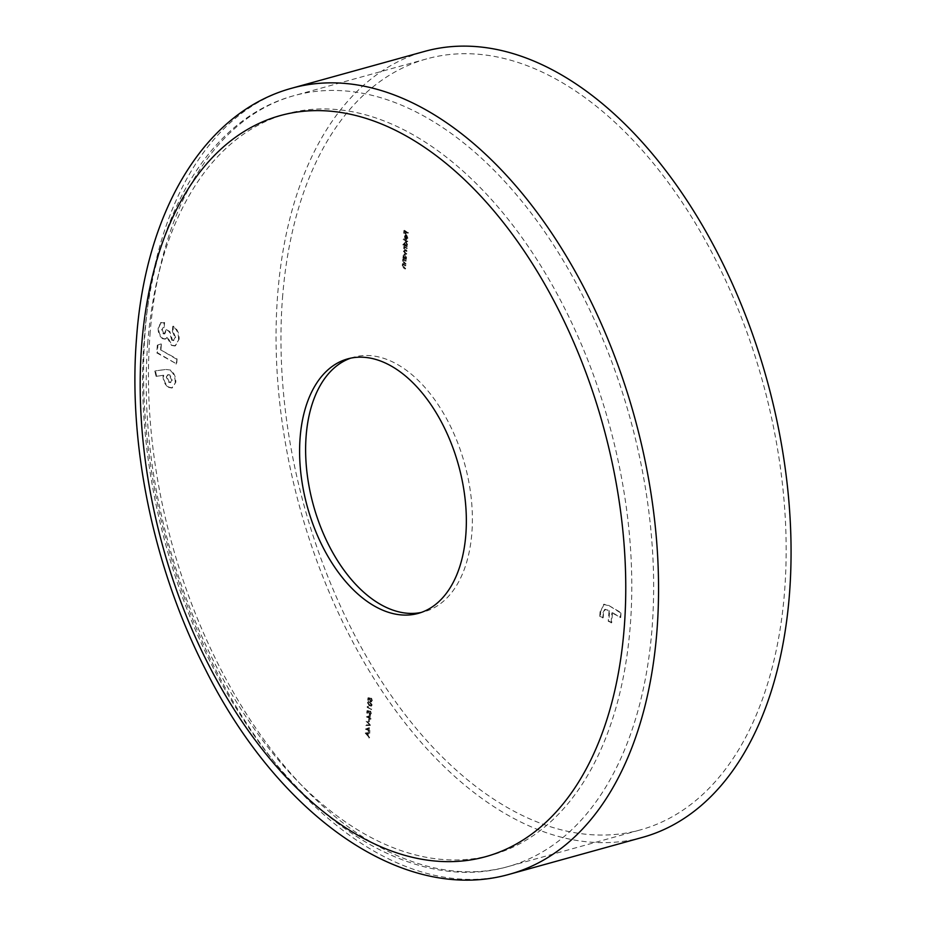 <?xml version="1.0" encoding="UTF-8"?>
<svg xmlns="http://www.w3.org/2000/svg" width="926" height="926" viewBox="0 0 926 926"><rect width="100%" height="100%" fill="white"/><g stroke="black" fill="none" stroke-linecap="round" stroke-linejoin="round"><path stroke-width="0.69" stroke-dasharray="4.63 3.47" d="M282.499 297.917A400.044 237.507 74.5 0 1 426.689 58.882A400.044 237.507 74.5 0 1 680.795 200.294A400.044 237.507 74.5 0 1 784.623 590.846A400.044 237.507 74.5 0 1 640.433 829.881A400.044 237.507 74.5 0 1 386.327 688.469A400.044 237.507 74.5 0 1 282.499 297.917M642.517 837.37A407.81 242.126 74.5 0 1 383.468 693.215A407.81 242.126 74.5 0 1 277.626 295.07A407.81 242.126 74.5 0 1 424.606 51.405M350.734 358.142A132.048 78.397 74.5 0 1 353.72 357.204A132.048 78.397 74.5 0 1 437.604 403.886A132.048 78.397 74.5 0 1 471.878 532.809A132.048 78.397 74.5 0 1 424.282 611.716A132.048 78.397 74.5 0 1 421.237 612.445M612.468 612.688L620.721 617.503L621.091 612.665L608.463 605.303L604.088 604.25L600.708 611.449L600.349 616.114L603.185 617.769L603.59 612.468L605.257 609.296L609.632 611.033L608.857 621.08L611.692 622.735L612.468 612.688L611.866 612.862L620.721 617.503M408.343 233.051L404.512 230.296L404.303 233.005L404.87 231.025L406.063 231.72L405.889 233.931L406.456 231.951L407.741 233.213L408.389 232.553M406.745 235.702L407.671 237.797L406.479 239.66L408.007 238.063L406.711 235.158L405.738 235.077L405.519 238.341L406.468 239.348L406.745 235.702L406.144 235.875L407.07 237.97L407.671 237.797M407.07 237.97L406.352 239.116L407.405 238.237L406.109 235.331L406.711 235.158L405.137 235.25L404.488 236.535L405.09 236.373M407.162 248.504L404.373 246.362L404.755 249.927L403.956 251.027L406.722 254.094L404.315 251.143L406.977 250.796L404.523 248.353L405.97 247.809L407.162 248.504L406.56 248.677L407.197 248.006M406.595 248.168L403.771 246.524L404.153 250.101L403.354 251.201L406.12 254.256L403.713 251.316L405.843 250.657L406.942 251.293M406.34 251.467L403.921 248.515L405.97 247.809L405.368 247.983L406.56 248.677M404.06 257.544L406.317 259.384L406.537 257.243L405.229 254.268L403.863 254.291L405.229 254.268L403.609 255.553L404.06 257.544L402.926 257.405L403.528 257.231M368.247 707.013L368.316 706.156L367.819 707.279L371.685 709.536L367.645 707.175L368.316 706.156M369.543 711.133L367.564 710.578L367.379 712.858L367.923 711.191L368.965 711.492L369.972 714.594L370.759 714.745L369.37 714.768L371.488 713.448L370.527 711.11L371.083 713.24L369.995 714.085L369.543 711.133L367.564 710.578M366.962 710.74L366.777 713.032L367.321 711.365L368.363 711.654L369.37 714.768L370.886 713.61L369.925 711.272L370.481 713.414L371.083 713.24L369.393 714.259L368.641 712.407L369.243 712.244M370.099 718.032L370.296 715.381L366.985 716.643L369.613 718.946L370.956 719.062L369.497 718.206L370.296 715.381M369.914 732.512L365.839 732.906L369.509 737.802L368.374 735.719L368.571 733.184L369.914 732.512L365.839 732.906M369.15 730.278L369.358 727.628L366.036 728.982L370.006 731.297L368.548 730.44L369.358 727.628M370.469 725.278L366.789 720.59L369.659 724.769L366.418 725.382L370.481 725.208M369.405 721.597L369.578 719.444L369.405 721.597L368.803 721.759L368.965 719.618L369.578 719.444M369.96 705.693L371.43 706.075L372.136 704.952L370.25 701.896L368.768 701.468L368.073 702.579L369.96 705.693L369.358 705.855L370.828 706.249L372.136 704.952M370.527 698.25L368.548 697.695L368.374 699.987L368.918 698.308L369.96 698.609L370.967 701.711L371.743 701.862L370.365 701.885L372.472 700.565L371.511 698.227L372.078 700.357L370.99 701.202L370.527 698.25L368.548 697.695M367.946 697.857L367.772 700.149L368.316 698.482L369.358 698.771L370.365 701.885L371.87 700.727L370.909 698.389L371.476 700.531L372.078 700.357L370.388 701.376L369.636 699.524L370.238 699.362M405.831 265.75L403.041 263.609L402.833 265.635L405.588 268.829L403.192 265.75L404.049 264.79L405.229 265.924L405.866 265.253M405.264 265.426L402.44 263.771L402.231 265.797L404.986 269.003L402.59 265.912L404.049 264.79L405.229 265.924M406.19 261.028L403.4 258.886L403.192 260.901L405.958 264.107L403.551 261.016L404.407 260.067L405.588 261.201L406.236 260.53M405.634 260.704L402.798 259.048L402.59 261.074L405.356 264.28L402.949 261.19L404.407 260.067L405.588 261.201M405.044 245.031L403.319 244.545L407.29 246.86L407.498 244.719L406.19 241.744L404.836 241.767L406.19 241.744L404.569 243.029L405.044 245.031L403.354 244.047M407.695 241.57L403.759 238.746L407.093 241.732L407.729 241.061M170.43 370.03L165.627 369.439L155.429 370.886L156.644 376.234L163.647 375.238C163.636 380.725 165.465 384.718 169.134 387.23L172.375 387.844L175.813 382.195C175.847 376.732 174.053 372.68 170.43 370.03L165.627 369.439M160.962 349.553L161.402 343.824L157.941 344.935L157.351 352.679L176.692 363.964L177.074 358.964L160.36 349.715L161.402 343.824M163.821 333.649L162.224 329.772L164.203 327.515L164.596 322.514L161.02 322.665L158.74 327.781C158.601 332.55 160.094 336.138 163.219 338.534L165.569 338.962L167.56 337.168L172.109 345.213L175.408 345.815L179.123 339.194C179.262 333.314 177.352 328.962 173.382 326.149L173 331.149L175.627 337.446L173.903 340.467L172.468 340.189L169.863 331.566L166.634 329.679L164.805 333.811L163.219 333.823L161.622 329.934L162.224 329.772M161.622 329.934L163.011 327.711L164.203 327.515L163.601 327.688L163.995 322.676L164.596 322.514M163.995 322.676L160.418 322.827L161.9 322.236L160.418 322.827L158.74 327.781M365.238 733.068L365.839 732.975M365.238 733.137L369.509 737.802M368.907 737.976L369.555 737.258M368.953 737.432L367.772 735.881L368.374 735.719M367.772 735.881L368.571 733.184M367.969 733.346L369.868 733.056M367.553 733.392L367.39 735.383L365.99 733.542L368.154 733.218L367.992 735.221L366.592 733.369L368.154 733.218M367.39 735.383L367.992 735.221M365.99 733.542L366.592 733.369M368.756 727.79L366.048 728.878M365.446 729.04L366.036 728.982M365.434 729.144L368.722 730.545M368.062 731.355L369.069 731.413M368.467 731.586L369.115 730.776M368.513 730.938L370.006 731.297M369.405 731.459L370.053 730.799M369.451 730.961L368.548 730.44M368.282 728.542L368.154 730.209L366.476 729.225L368.884 728.38L368.756 730.047L367.078 729.063L368.884 728.38M368.154 730.209L368.756 730.047M366.476 729.225L367.078 729.063M369.879 725.382L366.187 720.764L366.789 720.59M366.14 721.296L369.659 724.769M369.057 724.931L366.465 724.85M365.816 725.556L369.868 725.452M368.571 719.386L368.409 721.528L369.011 721.366M369.694 715.555L366.985 716.643M366.383 716.805L366.985 716.747M366.383 716.909L369.659 718.31M369.011 719.12L370.006 719.178M369.405 719.352L370.053 718.541M369.451 718.703L370.956 719.062M370.354 719.224L370.99 718.553M370.388 718.726L369.497 718.206M369.219 716.307L369.092 717.974L367.414 716.99L369.833 716.145L369.694 717.8L368.016 716.828L369.833 716.145M369.092 717.974L369.694 717.8M367.414 716.99L368.016 716.828M366.777 713.032L367.379 712.858M367.182 713.263L367.784 713.089M367.321 711.365L367.923 711.191M368.363 711.654L368.965 711.492M368.235 712.268L368.837 712.106M370.886 713.61L371.488 713.448M369.925 711.272L370.527 711.11M369.879 711.77L370.493 711.608M370.481 713.414L369.393 714.259L370.481 713.414M368.641 712.407L368.942 711.295M367.286 706.411L367.217 707.452L367.819 707.279M367.217 707.452L371.685 709.536M371.083 709.71L371.72 709.038M371.118 709.2L367.645 707.175M371.534 705.114L369.648 702.07L370.25 701.896M369.648 702.07L368.166 701.642L367.472 702.741L368.073 702.579M367.472 702.741L369.358 705.855M369.393 705.357L367.865 702.996L368.386 702.197L368.988 702.024L368.467 702.822L370.215 702.394L371.743 704.732L370.99 705.543L369.995 705.184L368.467 702.822L369.613 702.568L371.141 704.906L370.388 705.716L369.393 705.357L369.995 705.184M371.141 704.906L370.388 705.716L371.141 704.906M367.772 700.149L368.374 699.987M368.166 700.38L368.768 700.218M368.316 698.482L368.918 698.308M369.358 698.771L369.96 698.609M369.231 699.385L369.833 699.223M371.87 700.727L372.472 700.565M370.909 698.389L371.511 698.227M370.875 698.887L371.476 698.725M371.476 700.531L370.388 701.376L371.476 700.531M369.636 699.524L369.925 698.412M402.44 263.771L403.041 263.609M402.405 264.269L403.007 264.107M402.914 264.57L403.516 264.408M402.231 265.797L402.833 265.635M404.986 269.003L405.588 268.829M405.032 268.494L405.634 268.332M403.065 267.29L403.667 267.116M402.59 265.912L403.435 264.963L402.59 265.912M402.798 259.048L403.4 258.886M402.764 259.546L403.366 259.384M403.273 259.847L403.875 259.685M402.59 261.074L403.192 260.901M405.356 264.28L405.958 264.107M405.391 263.771L405.993 263.609M403.423 262.567L404.025 262.394M402.949 261.19L403.805 260.241L402.949 261.19M402.891 257.903L406.317 259.384M405.715 259.558L406.364 258.886M405.264 258.771L406.537 257.243M405.935 257.416L404.627 254.43L403.609 255.553M403.007 255.726L403.447 257.706M405.588 257.231L404.349 258.227L403.354 255.935L404.593 254.928L405.588 257.231L406.19 257.058L404.951 258.065L403.956 255.761L405.194 254.766L406.19 257.058M404.94 258.342L405.553 258.18L404.94 258.342M404.002 254.835L405.194 254.766L404.002 254.835M403.354 255.935L403.956 255.761M403.771 246.524L404.373 246.362M403.724 247.022L404.326 246.86M404.222 247.311L404.824 247.149M403.782 247.647L404.384 247.474M403.574 248.399L404.176 248.237M403.354 251.201L403.956 251.027M406.12 254.256L406.722 254.094M406.167 253.759L406.769 253.585M403.713 251.316L405.241 250.819L403.713 251.316M406.375 250.969L406.977 250.796M403.921 248.515L405.368 247.983L403.921 248.515M402.717 244.719L407.29 246.86M406.676 247.034L407.324 246.362M406.236 246.247L407.498 244.719M406.896 244.892L405.588 241.906L404.569 243.029M403.967 243.202L404.442 245.193M406.549 244.707L405.31 245.703L404.315 243.411L405.553 242.404L406.549 244.707L407.151 244.533L405.912 245.54L404.917 243.237L406.155 242.242L407.151 244.533M405.912 245.818L406.514 245.656L405.912 245.818M404.963 242.311L406.155 242.242L404.963 242.311M404.315 243.411L404.917 243.237M407.127 241.235L403.759 238.746M403.123 239.417L407.093 241.732M406.352 239.116L406.954 238.954M407.405 238.237L408.007 238.063M406.109 235.331L405.137 235.25L406.109 235.331M404.488 236.535L404.917 238.503L405.519 238.341M404.917 238.503L406.468 239.348M405.854 239.521L406.144 235.875M405.785 235.725L405.553 238.815L404.824 236.767L406.387 235.551L406.155 238.653L405.426 236.593L406.387 235.551L405.773 235.702M405.553 238.815L406.155 238.653M404.824 236.767L405.426 236.593M407.787 232.715L404.512 230.296M403.91 230.458L403.701 233.178L404.303 233.005M403.701 233.178L404.708 233.236M404.106 233.41L404.87 231.025M404.268 231.187L406.063 231.72M405.461 231.882L405.287 234.104L405.889 233.931M405.287 234.104L406.294 234.162M405.692 234.336L406.456 231.951M405.854 232.113L407.741 233.213M620.119 617.677L621.091 612.665M620.489 612.838L608.463 605.303M607.861 605.465L603.486 604.412L600.708 611.449M600.106 611.611L599.747 616.288L600.349 616.114M599.747 616.288L603.185 617.769M602.583 617.943L603.59 612.468M602.988 612.63L604.655 609.47L609.632 611.033M609.03 611.206L608.255 621.253L608.857 621.08M608.255 621.253L611.692 622.735M611.091 622.909L611.866 612.862M165.025 369.601L155.429 370.886M154.827 371.06L156.043 376.396L156.644 376.234M156.043 376.396L163.647 375.238M163.045 375.4C163.034 380.887 164.863 384.88 168.532 387.392L169.134 387.23M168.532 387.392L171.773 388.006L175.813 382.195M175.211 382.357C175.245 376.894 173.451 372.842 169.817 370.203M171.738 380.239L170.291 382.588L168.717 382.264L166.286 377.044L167.699 374.798L169.261 375.111L171.738 380.239L172.34 380.077L170.893 382.415L169.319 382.102L166.888 376.87L168.3 374.625L169.863 374.949L172.34 380.077M168.717 382.264L169.319 382.102M166.286 377.044L166.888 376.87M169.261 375.111L169.863 374.949M160.8 343.997L157.941 344.935M157.339 345.109L156.749 352.852L157.351 352.679M156.749 352.852L176.692 363.964M176.09 364.138L177.074 358.964M176.472 359.126L160.36 349.715M158.138 327.943C157.999 332.712 159.492 336.3 162.617 338.696L163.219 338.534M162.617 338.696L164.967 339.124L167.56 337.168M166.958 337.33L171.507 345.386L172.109 345.213M171.507 345.386L174.806 345.988L179.123 339.194M178.521 339.356C178.66 333.476 176.75 329.124 172.78 326.311L173.382 326.149M172.78 326.311L172.398 331.323L173 331.149M172.398 331.323L175.026 337.608L175.627 337.446M175.026 337.608L173.289 340.641L172.468 340.189M171.854 340.351L169.25 331.728L169.863 331.566M169.25 331.728L166.634 329.679M166.032 329.853L164.203 333.973L163.219 333.823M149.989 334.656A400.044 237.507 74.5 0 1 294.167 95.621A400.044 237.507 74.5 0 1 548.285 237.033A400.044 237.507 74.5 0 1 652.112 627.585A400.044 237.507 74.5 0 1 507.923 866.62A400.044 237.507 74.5 0 1 253.817 725.208A400.044 237.507 74.5 0 1 149.989 334.656M147.697 343.685A384.51 228.282 74.5 0 1 415.786 136.33A384.51 228.282 74.5 0 1 630.305 625.235A384.51 228.282 74.5 0 1 362.216 832.59A384.51 228.282 74.5 0 1 147.697 343.685M509.995 874.109A407.81 242.126 74.5 0 1 250.958 729.943A407.81 242.126 74.5 0 1 145.116 331.809A407.81 242.126 74.5 0 1 292.095 88.132M369.613 702.568L370.215 702.394M403.551 268.158L404.153 267.996M403.701 267.718L404.303 267.556M404.211 265.322L404.812 265.16M403.91 263.435L404.512 263.262M404.06 262.996L404.662 262.834M404.569 260.6L405.171 260.438M404.593 253.365L405.194 253.192M404.627 252.856L405.229 252.694M404.94 250.124L405.542 249.962M607.097 610.072L607.699 609.91M426.689 58.882L294.167 95.621C209.959 118.181 153.01 215.202 144.248 339.147C134.096 462.005 171.727 609.053 240.251 714.664C312.513 829.094 418.529 892.386 507.923 866.62L640.433 829.881M347.701 358.883L353.72 357.204M418.263 613.382L424.282 611.716M370.527 714.189L369.925 714.351M368.768 701.468L368.166 701.642M371.43 706.075L370.828 706.249M371.245 705.519L370.631 705.693M371.511 701.306L370.909 701.468M403.771 264.801L403.169 264.975M404.13 260.079L403.528 260.241M404.812 250.321L404.211 250.483M405.032 247.531L404.43 247.693M405.912 235.019L405.299 235.181M406.016 235.563L405.414 235.736M604.088 604.25L603.486 604.412M605.257 609.296L604.655 609.47M172.375 387.844L171.773 388.006M170.893 382.415L170.291 382.588M168.3 374.625L167.699 374.798M165.569 338.962L164.967 339.124M175.408 345.815L174.806 345.988M173.903 340.467L173.289 340.641M164.805 333.811L164.203 333.973"/><path stroke-width="1.39" d="M789.496 593.693A407.81 242.126 74.5 0 1 642.517 837.37L509.995 874.109A407.81 242.126 74.5 0 0 656.985 630.432A407.81 242.126 74.5 0 0 551.144 232.299A407.81 242.126 74.5 0 0 292.095 88.132L424.606 51.405A407.81 242.126 74.5 0 1 683.654 195.56A407.81 242.126 74.5 0 1 789.496 593.693M421.237 612.445A132.048 78.397 74.5 0 1 306.124 436.111A132.048 78.397 74.5 0 1 350.734 358.142M300.105 437.79A132.048 78.397 74.5 0 1 347.701 358.883A132.048 78.397 74.5 0 1 431.574 405.565A132.048 78.397 74.5 0 1 465.847 534.476A132.048 78.397 74.5 0 1 418.263 613.382A132.048 78.397 74.5 0 1 334.379 566.7A132.048 78.397 74.5 0 1 300.105 437.79M624.286 626.914A384.51 228.282 74.5 0 1 356.186 834.257A384.51 228.282 74.5 0 1 141.666 345.352A384.51 228.282 74.5 0 1 409.767 138.009A384.51 228.282 74.5 0 1 624.286 626.914M292.095 88.132C203.662 112.034 145.405 212.39 136.504 338.557C127.938 444.966 153.89 569.027 205.491 669.544C278.055 814.868 402.984 904.98 509.995 874.109"/></g></svg>
